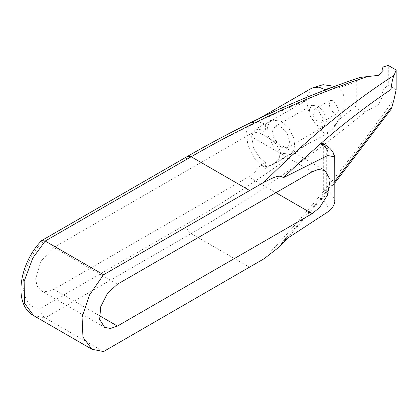 <?xml version="1.0" encoding="UTF-8"?>
<svg xmlns="http://www.w3.org/2000/svg" width="417" height="417" viewBox="0 0 417 417"><rect width="100%" height="100%" fill="white"/><g stroke="black" fill="none" stroke-linecap="round" stroke-linejoin="round"><path stroke-width="0.31" stroke-dasharray="2.08 1.56" d="M317.9 109.864L314.183 109.494L313.475 116.651L317.9 121.999L321.616 122.363L323.154 118.965L317.9 109.864M333.663 112.898L329.237 107.55L329.946 100.393L333.663 100.763L338.917 109.864L337.379 113.262L333.663 112.898M317.9 105.918L324.03 112.392L326.568 120.935L324.03 126.549L317.9 125.939L310.602 117.114L309.294 109.749L311.77 105.313L317.9 105.918M281.126 147.17L287.256 147.78L289.794 142.166L287.256 133.622L281.126 127.154L274.996 126.544L272.52 130.985L273.823 138.35L281.126 147.17M281.126 121.086L271.279 120.112L267.469 126.142L268.261 135.89L273.39 146.065L281.126 153.237L290.967 154.212L294.777 148.181L293.985 138.439L288.856 128.264L281.126 121.086M265.363 162.338L260.156 165.346L266.859 166.503L273.615 164.235L279.494 158.225L280.062 150.172L275.058 142.77L266.802 136.912L260.156 133.195L265.363 130.187L255.517 129.213L251.545 136.338L253.64 148.165L259.645 157.621L265.363 162.338L265.363 168.405L307.027 144.35L326.078 134.279C331.218 131.391 335.278 126.742 338.265 120.331L356.743 105.454L356.743 81.555L359.975 77.426M260.156 165.346C256.773 170.475 252.905 174.327 248.548 176.902L275.924 192.706M312.177 171.773L248.548 135.04C252.905 132.58 256.773 131.965 260.156 133.195M265.363 130.187L265.363 124.12L258.024 121.566L251.805 122.775L246.556 131.084L247.646 144.506L254.709 158.523L265.363 168.405M99.314 315.601L53.809 289.33L248.548 176.902M248.548 135.04L53.809 247.469L117.438 284.206M356.743 81.555L338.265 88.013C335.294 86.637 331.234 87.309 326.078 90.036C319.782 93.001 313.433 96.343 307.027 100.064L265.363 124.12M53.809 289.33L47.137 291.712L40.996 290.597L36.957 285.833L35.685 278.864L40.996 261L53.809 247.469M307.027 100.064C266.823 116.484 226.452 136.39 185.914 159.794L41.017 243.45C32.578 252.254 22.846 270.451 23.024 286.177C24.712 301.924 30.712 309.242 41.017 308.121C40.647 312.369 42.028 315.617 45.172 317.853L191.168 233.567L249.543 267.266M41.017 308.121L185.914 224.466C226.452 201.062 266.823 174.353 307.027 144.35M103.546 351.557L45.172 317.853L33.579 315.575M334.835 157.788C334.022 154.087 331.176 150.803 326.313 147.936L326.313 190.814C331.176 193.691 334.022 197.241 334.835 201.453M327.626 212.05C329.008 207.077 326.996 202.923 321.585 199.581L320.282 198.831L297.399 225.352L283.32 240.974M334.835 181.223L320.282 198.831C322.372 196.058 323.509 192.883 323.681 189.297L323.681 146.419L326.313 147.936L324.77 144.537M263.982 258.785C307.954 212.508 351.333 159.294 394.117 99.152M396.15 89.712L388.269 85.162L388.269 65.443M381.962 73.131L381.962 90.578L388.269 85.162M381.962 90.578L383.098 95.139L378.61 104.641L366.35 111.115C360.846 112.043 357.64 110.156 356.743 105.454M333.079 86.981L338.63 88.216L334.731 86.361M338.265 88.013C342.263 90.489 344.233 94.638 344.171 100.461L344.171 101.065C344.233 106.82 342.263 113.236 338.265 120.331C334.236 126.721 329.899 131.219 325.255 133.826L317.384 127.331L309.112 114.305L306.219 98.016L311.697 88.195M41.413 240.786L41.017 243.45M322.576 143.271L323.681 146.419M344.171 100.461L344.171 101.065M366.35 111.115C308.601 158.642 250.205 199.456 191.168 233.567C187.999 231.352 186.248 228.318 185.914 224.466M326.078 134.279L325.255 133.826M325.255 89.54L326.078 90.036M185.914 159.794L187.457 156.396M321.585 199.581C324.473 197.272 326.052 194.353 326.313 190.814L323.681 189.297M314.183 109.494L329.946 100.393M321.616 122.363L337.379 113.262M287.256 147.78L324.03 126.549M274.996 126.544L311.77 105.313M290.967 154.212L273.609 164.235M271.279 120.112L255.517 129.213M324.989 170.506L266.802 136.906M259.134 118.543L251.805 122.775M40.996 290.597L104.62 327.335M287.183 238.56L334.835 182.933M383.098 95.139L383.098 70.364"/><path stroke-width="0.63" d="M275.924 192.706L312.177 213.634L319.615 207.494L327.434 195.187L330.165 179.784L324.989 170.506L318.218 169.484L312.177 171.773L117.438 284.206L107.367 293.547L100.69 306.792L99.663 319.479L104.62 327.335L110.5 328.476L117.438 326.063L99.314 315.601M312.177 213.634L117.438 326.063M103.546 274.751L89.53 294.918L82.076 317.493L82.957 337.155L91.954 349.274L103.546 351.557L263.982 258.785L280.068 246.343L283.32 240.974L327.626 212.05C331.578 209.605 333.981 206.071 334.835 201.453L334.747 156.865L327.626 155.52L283.32 177.751C279.333 173.456 270.456 179.274 263.982 182.271L103.546 274.751L45.172 241.052L41.768 240.505L41.413 240.786C19.401 263.471 12.713 304.295 33.579 315.575L24.494 303.149L24.15 281.277L32.792 258.107L45.172 241.052L191.168 156.761L249.543 190.465M366.35 76.936C308.601 96.092 250.205 122.697 191.168 156.761L187.457 156.396C245.514 122.885 303.023 96.567 359.975 77.426L378.61 75.336L383.093 70.364L381.962 67.309L381.962 73.131M283.32 177.751L297.399 164.418L323.681 140.951C346.313 121.55 368.732 104.412 390.948 89.53C391.772 82.587 392.83 77.838 394.117 75.284L396.15 69.993L388.269 65.443L381.962 67.309M394.117 75.284C351.333 102.796 307.954 138.46 263.982 182.271M327.626 155.52C329.013 151.553 326.996 147.92 321.585 144.631L320.282 143.881L322.576 143.271L324.77 144.537L321.585 144.631M396.15 69.993L396.15 89.712L394.117 99.152L391.375 108.868L390.948 107.847L334.835 181.223M390.948 107.847L390.948 89.53M259.134 118.543L311.697 88.195L318.864 87.117L326.078 90.036M325.255 89.54L333.079 86.981M33.579 315.575L91.954 349.274M280.068 246.343L287.183 238.56M334.835 182.933L391.375 108.868M311.697 88.195L323.003 84.682L334.731 86.361M187.457 156.396L41.773 240.505M324.77 144.537L329.644 148.118C332.552 151.017 334.252 153.936 334.747 156.865"/></g></svg>
